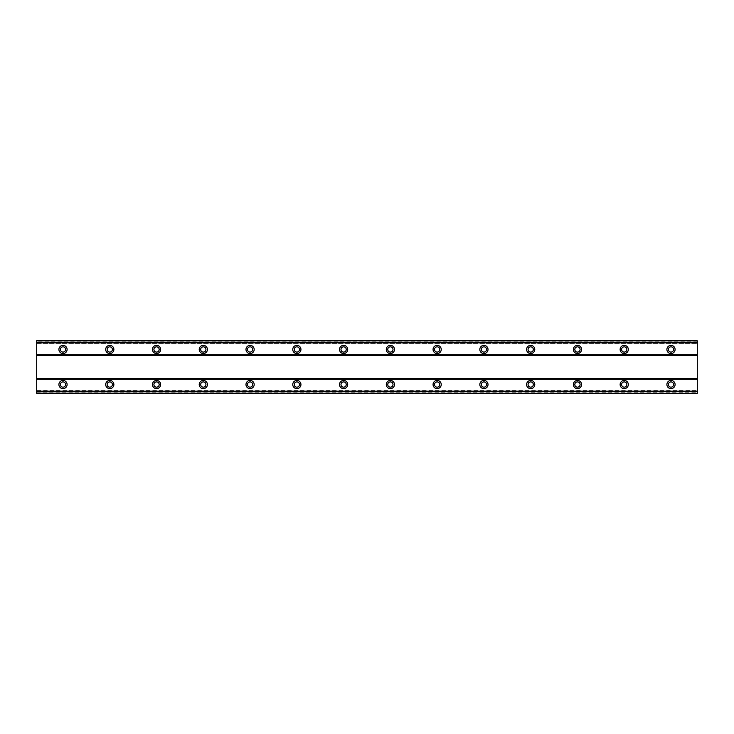 <?xml version="1.0" encoding="UTF-8"?>
<svg xmlns="http://www.w3.org/2000/svg" width="734" height="734" viewBox="0 0 734 734"><rect width="100%" height="100%" fill="white"/><g stroke="black" fill="none" stroke-linecap="round" stroke-linejoin="round"><path stroke-width="0.55" stroke-dasharray="3.67 2.75" d="M63.005 380.441A4.092 4.092 0 0 0 58.913 384.543A4.092 4.092 0 0 0 63.005 388.635A4.092 4.092 0 0 0 67.097 384.543A4.092 4.092 0 0 0 63.005 380.441M670.995 380.441A4.092 4.092 0 0 0 666.903 384.543A4.092 4.092 0 0 0 670.995 388.635A4.092 4.092 0 0 0 675.087 384.543A4.092 4.092 0 0 0 670.995 380.441M624.221 380.441A4.092 4.092 0 0 0 620.129 384.543A4.092 4.092 0 0 0 624.221 388.635A4.092 4.092 0 0 0 628.313 384.543A4.092 4.092 0 0 0 624.221 380.441M577.456 380.441A4.092 4.092 0 0 0 573.364 384.543A4.092 4.092 0 0 0 577.456 388.635A4.092 4.092 0 0 0 581.548 384.543A4.092 4.092 0 0 0 577.456 380.441M530.691 380.441A4.092 4.092 0 0 0 526.599 384.543A4.092 4.092 0 0 0 530.691 388.635A4.092 4.092 0 0 0 534.783 384.543A4.092 4.092 0 0 0 530.691 380.441M483.917 380.441A4.092 4.092 0 0 0 479.825 384.543A4.092 4.092 0 0 0 483.917 388.635A4.092 4.092 0 0 0 488.009 384.543A4.092 4.092 0 0 0 483.917 380.441M437.152 380.441A4.092 4.092 0 0 0 433.06 384.543A4.092 4.092 0 0 0 437.152 388.635A4.092 4.092 0 0 0 441.244 384.543A4.092 4.092 0 0 0 437.152 380.441M390.387 380.441A4.092 4.092 0 0 0 386.295 384.543A4.092 4.092 0 0 0 390.387 388.635A4.092 4.092 0 0 0 394.479 384.543A4.092 4.092 0 0 0 390.387 380.441M343.613 380.441A4.092 4.092 0 0 0 339.521 384.543A4.092 4.092 0 0 0 343.613 388.635A4.092 4.092 0 0 0 347.705 384.543A4.092 4.092 0 0 0 343.613 380.441M296.848 380.441A4.092 4.092 0 0 0 292.756 384.543A4.092 4.092 0 0 0 296.848 388.635A4.092 4.092 0 0 0 300.94 384.543A4.092 4.092 0 0 0 296.848 380.441M250.083 380.441A4.092 4.092 0 0 0 245.991 384.543A4.092 4.092 0 0 0 250.083 388.635A4.092 4.092 0 0 0 254.175 384.543A4.092 4.092 0 0 0 250.083 380.441M203.309 380.441A4.092 4.092 0 0 0 199.217 384.543A4.092 4.092 0 0 0 203.309 388.635A4.092 4.092 0 0 0 207.401 384.543A4.092 4.092 0 0 0 203.309 380.441M156.544 380.441A4.092 4.092 0 0 0 152.452 384.543A4.092 4.092 0 0 0 156.544 388.635A4.092 4.092 0 0 0 160.636 384.543A4.092 4.092 0 0 0 156.544 380.441M109.779 380.441A4.092 4.092 0 0 0 105.687 384.543A4.092 4.092 0 0 0 109.779 388.635A4.092 4.092 0 0 0 113.871 384.543A4.092 4.092 0 0 0 109.779 380.441M63.005 345.365A4.092 4.092 0 0 0 58.913 349.457A4.092 4.092 0 0 0 63.005 353.559A4.092 4.092 0 0 0 67.097 349.457A4.092 4.092 0 0 0 63.005 345.365M670.995 345.365A4.092 4.092 0 0 0 666.903 349.457A4.092 4.092 0 0 0 670.995 353.559A4.092 4.092 0 0 0 675.087 349.457A4.092 4.092 0 0 0 670.995 345.365M624.221 345.365A4.092 4.092 0 0 0 620.129 349.457A4.092 4.092 0 0 0 624.221 353.559A4.092 4.092 0 0 0 628.313 349.457A4.092 4.092 0 0 0 624.221 345.365M577.456 345.365A4.092 4.092 0 0 0 573.364 349.457A4.092 4.092 0 0 0 577.456 353.559A4.092 4.092 0 0 0 581.548 349.457A4.092 4.092 0 0 0 577.456 345.365M530.691 345.365A4.092 4.092 0 0 0 526.599 349.457A4.092 4.092 0 0 0 530.691 353.559A4.092 4.092 0 0 0 534.783 349.457A4.092 4.092 0 0 0 530.691 345.365M483.917 345.365A4.092 4.092 0 0 0 479.825 349.457A4.092 4.092 0 0 0 483.917 353.559A4.092 4.092 0 0 0 488.009 349.457A4.092 4.092 0 0 0 483.917 345.365M437.152 345.365A4.092 4.092 0 0 0 433.06 349.457A4.092 4.092 0 0 0 437.152 353.559A4.092 4.092 0 0 0 441.244 349.457A4.092 4.092 0 0 0 437.152 345.365M390.387 345.365A4.092 4.092 0 0 0 386.295 349.457A4.092 4.092 0 0 0 390.387 353.559A4.092 4.092 0 0 0 394.479 349.457A4.092 4.092 0 0 0 390.387 345.365M343.613 345.365A4.092 4.092 0 0 0 339.521 349.457A4.092 4.092 0 0 0 343.613 353.559A4.092 4.092 0 0 0 347.705 349.457A4.092 4.092 0 0 0 343.613 345.365M296.848 345.365A4.092 4.092 0 0 0 292.756 349.457A4.092 4.092 0 0 0 296.848 353.559A4.092 4.092 0 0 0 300.94 349.457A4.092 4.092 0 0 0 296.848 345.365M250.083 345.365A4.092 4.092 0 0 0 245.991 349.457A4.092 4.092 0 0 0 250.083 353.559A4.092 4.092 0 0 0 254.175 349.457A4.092 4.092 0 0 0 250.083 345.365M203.309 345.365A4.092 4.092 0 0 0 199.217 349.457A4.092 4.092 0 0 0 203.309 353.559A4.092 4.092 0 0 0 207.401 349.457A4.092 4.092 0 0 0 203.309 345.365M156.544 345.365A4.092 4.092 0 0 0 152.452 349.457A4.092 4.092 0 0 0 156.544 353.559A4.092 4.092 0 0 0 160.636 349.457A4.092 4.092 0 0 0 156.544 345.365M109.779 345.365A4.092 4.092 0 0 0 105.687 349.457A4.092 4.092 0 0 0 109.779 353.559A4.092 4.092 0 0 0 113.871 349.457A4.092 4.092 0 0 0 109.779 345.365M63.005 352.091A2.633 2.633 0 0 1 60.381 349.457A2.633 2.633 0 0 1 63.005 346.833A2.633 2.633 0 0 1 65.638 349.457A2.633 2.633 0 0 1 63.005 352.091M670.995 352.091A2.633 2.633 0 0 1 668.362 349.457A2.633 2.633 0 0 1 670.995 346.833A2.633 2.633 0 0 1 673.619 349.457A2.633 2.633 0 0 1 670.995 352.091M624.221 352.091A2.633 2.633 0 0 1 621.597 349.457A2.633 2.633 0 0 1 624.221 346.833A2.633 2.633 0 0 1 626.854 349.457A2.633 2.633 0 0 1 624.221 352.091M577.456 352.091A2.633 2.633 0 0 1 574.823 349.457A2.633 2.633 0 0 1 577.456 346.833A2.633 2.633 0 0 1 580.089 349.457A2.633 2.633 0 0 1 577.456 352.091M530.691 352.091A2.633 2.633 0 0 1 528.058 349.457A2.633 2.633 0 0 1 530.691 346.833A2.633 2.633 0 0 1 533.315 349.457A2.633 2.633 0 0 1 530.691 352.091M483.917 352.091A2.633 2.633 0 0 1 481.293 349.457A2.633 2.633 0 0 1 483.917 346.833A2.633 2.633 0 0 1 486.55 349.457A2.633 2.633 0 0 1 483.917 352.091M437.152 352.091A2.633 2.633 0 0 1 434.519 349.457A2.633 2.633 0 0 1 437.152 346.833A2.633 2.633 0 0 1 439.785 349.457A2.633 2.633 0 0 1 437.152 352.091M390.387 352.091A2.633 2.633 0 0 1 387.754 349.457A2.633 2.633 0 0 1 390.387 346.833A2.633 2.633 0 0 1 393.011 349.457A2.633 2.633 0 0 1 390.387 352.091M343.613 352.091A2.633 2.633 0 0 1 340.989 349.457A2.633 2.633 0 0 1 343.613 346.833A2.633 2.633 0 0 1 346.246 349.457A2.633 2.633 0 0 1 343.613 352.091M296.848 352.091A2.633 2.633 0 0 1 294.215 349.457A2.633 2.633 0 0 1 296.848 346.833A2.633 2.633 0 0 1 299.481 349.457A2.633 2.633 0 0 1 296.848 352.091M250.083 352.091A2.633 2.633 0 0 1 247.45 349.457A2.633 2.633 0 0 1 250.083 346.833A2.633 2.633 0 0 1 252.707 349.457A2.633 2.633 0 0 1 250.083 352.091M203.309 352.091A2.633 2.633 0 0 1 200.685 349.457A2.633 2.633 0 0 1 203.309 346.833A2.633 2.633 0 0 1 205.942 349.457A2.633 2.633 0 0 1 203.309 352.091M156.544 352.091A2.633 2.633 0 0 1 153.911 349.457A2.633 2.633 0 0 1 156.544 346.833A2.633 2.633 0 0 1 159.177 349.457A2.633 2.633 0 0 1 156.544 352.091M109.779 352.091A2.633 2.633 0 0 1 107.146 349.457A2.633 2.633 0 0 1 109.779 346.833A2.633 2.633 0 0 1 112.403 349.457A2.633 2.633 0 0 1 109.779 352.091M63.005 387.167A2.633 2.633 0 0 1 60.381 384.543A2.633 2.633 0 0 1 63.005 381.909A2.633 2.633 0 0 1 65.638 384.543A2.633 2.633 0 0 1 63.005 387.167M670.995 387.167A2.633 2.633 0 0 1 668.362 384.543A2.633 2.633 0 0 1 670.995 381.909A2.633 2.633 0 0 1 673.619 384.543A2.633 2.633 0 0 1 670.995 387.167M624.221 387.167A2.633 2.633 0 0 1 621.597 384.543A2.633 2.633 0 0 1 624.221 381.909A2.633 2.633 0 0 1 626.854 384.543A2.633 2.633 0 0 1 624.221 387.167M577.456 387.167A2.633 2.633 0 0 1 574.823 384.543A2.633 2.633 0 0 1 577.456 381.909A2.633 2.633 0 0 1 580.089 384.543A2.633 2.633 0 0 1 577.456 387.167M530.691 387.167A2.633 2.633 0 0 1 528.058 384.543A2.633 2.633 0 0 1 530.691 381.909A2.633 2.633 0 0 1 533.315 384.543A2.633 2.633 0 0 1 530.691 387.167M483.917 387.167A2.633 2.633 0 0 1 481.293 384.543A2.633 2.633 0 0 1 483.917 381.909A2.633 2.633 0 0 1 486.55 384.543A2.633 2.633 0 0 1 483.917 387.167M437.152 387.167A2.633 2.633 0 0 1 434.519 384.543A2.633 2.633 0 0 1 437.152 381.909A2.633 2.633 0 0 1 439.785 384.543A2.633 2.633 0 0 1 437.152 387.167M390.387 387.167A2.633 2.633 0 0 1 387.754 384.543A2.633 2.633 0 0 1 390.387 381.909A2.633 2.633 0 0 1 393.011 384.543A2.633 2.633 0 0 1 390.387 387.167M343.613 387.167A2.633 2.633 0 0 1 340.989 384.543A2.633 2.633 0 0 1 343.613 381.909A2.633 2.633 0 0 1 346.246 384.543A2.633 2.633 0 0 1 343.613 387.167M296.848 387.167A2.633 2.633 0 0 1 294.215 384.543A2.633 2.633 0 0 1 296.848 381.909A2.633 2.633 0 0 1 299.481 384.543A2.633 2.633 0 0 1 296.848 387.167M250.083 387.167A2.633 2.633 0 0 1 247.45 384.543A2.633 2.633 0 0 1 250.083 381.909A2.633 2.633 0 0 1 252.707 384.543A2.633 2.633 0 0 1 250.083 387.167M203.309 387.167A2.633 2.633 0 0 1 200.685 384.543A2.633 2.633 0 0 1 203.309 381.909A2.633 2.633 0 0 1 205.942 384.543A2.633 2.633 0 0 1 203.309 387.167M156.544 387.167A2.633 2.633 0 0 1 153.911 384.543A2.633 2.633 0 0 1 156.544 381.909A2.633 2.633 0 0 1 159.177 384.543A2.633 2.633 0 0 1 156.544 387.167M109.779 387.167A2.633 2.633 0 0 1 107.146 384.543A2.633 2.633 0 0 1 109.779 381.909A2.633 2.633 0 0 1 112.403 384.543A2.633 2.633 0 0 1 109.779 387.167M36.7 342.677L36.7 340.695L36.7 342.677L697.3 342.677L697.3 340.695L697.3 342.677M36.7 340.695L36.7 393.305L697.3 393.305L697.3 340.695L36.7 340.695M36.7 390.323L36.7 393.305L36.7 390.323L697.3 390.323L36.7 390.323M697.3 393.305L36.7 393.305L697.3 393.305M697.3 340.796L36.7 340.796M36.7 343.677L697.3 343.677L36.7 343.677M697.3 341.273L36.7 341.273M36.7 354.724L697.3 354.724M697.3 355.311L36.7 355.311M36.7 378.689L697.3 378.689M697.3 379.276L36.7 379.276M36.7 392.727L697.3 392.727M36.7 391.323L697.3 391.323M36.7 393.204L697.3 393.204"/><path stroke-width="1.1" d="M63.005 380.441A4.092 4.092 0 0 0 58.913 384.543A4.092 4.092 0 0 0 63.005 388.635A4.092 4.092 0 0 0 67.097 384.543A4.092 4.092 0 0 0 63.005 380.441M670.995 380.441A4.092 4.092 0 0 0 666.903 384.543A4.092 4.092 0 0 0 670.995 388.635A4.092 4.092 0 0 0 675.087 384.543A4.092 4.092 0 0 0 670.995 380.441M624.221 380.441A4.092 4.092 0 0 0 620.129 384.543A4.092 4.092 0 0 0 624.221 388.635A4.092 4.092 0 0 0 628.313 384.543A4.092 4.092 0 0 0 624.221 380.441M577.456 380.441A4.092 4.092 0 0 0 573.364 384.543A4.092 4.092 0 0 0 577.456 388.635A4.092 4.092 0 0 0 581.548 384.543A4.092 4.092 0 0 0 577.456 380.441M530.691 380.441A4.092 4.092 0 0 0 526.599 384.543A4.092 4.092 0 0 0 530.691 388.635A4.092 4.092 0 0 0 534.783 384.543A4.092 4.092 0 0 0 530.691 380.441M483.917 380.441A4.092 4.092 0 0 0 479.825 384.543A4.092 4.092 0 0 0 483.917 388.635A4.092 4.092 0 0 0 488.009 384.543A4.092 4.092 0 0 0 483.917 380.441M437.152 380.441A4.092 4.092 0 0 0 433.06 384.543A4.092 4.092 0 0 0 437.152 388.635A4.092 4.092 0 0 0 441.244 384.543A4.092 4.092 0 0 0 437.152 380.441M390.387 380.441A4.092 4.092 0 0 0 386.295 384.543A4.092 4.092 0 0 0 390.387 388.635A4.092 4.092 0 0 0 394.479 384.543A4.092 4.092 0 0 0 390.387 380.441M343.613 380.441A4.092 4.092 0 0 0 339.521 384.543A4.092 4.092 0 0 0 343.613 388.635A4.092 4.092 0 0 0 347.705 384.543A4.092 4.092 0 0 0 343.613 380.441M296.848 380.441A4.092 4.092 0 0 0 292.756 384.543A4.092 4.092 0 0 0 296.848 388.635A4.092 4.092 0 0 0 300.94 384.543A4.092 4.092 0 0 0 296.848 380.441M250.083 380.441A4.092 4.092 0 0 0 245.991 384.543A4.092 4.092 0 0 0 250.083 388.635A4.092 4.092 0 0 0 254.175 384.543A4.092 4.092 0 0 0 250.083 380.441M203.309 380.441A4.092 4.092 0 0 0 199.217 384.543A4.092 4.092 0 0 0 203.309 388.635A4.092 4.092 0 0 0 207.401 384.543A4.092 4.092 0 0 0 203.309 380.441M156.544 380.441A4.092 4.092 0 0 0 152.452 384.543A4.092 4.092 0 0 0 156.544 388.635A4.092 4.092 0 0 0 160.636 384.543A4.092 4.092 0 0 0 156.544 380.441M109.779 380.441A4.092 4.092 0 0 0 105.687 384.543A4.092 4.092 0 0 0 109.779 388.635A4.092 4.092 0 0 0 113.871 384.543A4.092 4.092 0 0 0 109.779 380.441M63.005 345.365A4.092 4.092 0 0 0 58.913 349.457A4.092 4.092 0 0 0 63.005 353.559A4.092 4.092 0 0 0 67.097 349.457A4.092 4.092 0 0 0 63.005 345.365M670.995 345.365A4.092 4.092 0 0 0 666.903 349.457A4.092 4.092 0 0 0 670.995 353.559A4.092 4.092 0 0 0 675.087 349.457A4.092 4.092 0 0 0 670.995 345.365M624.221 345.365A4.092 4.092 0 0 0 620.129 349.457A4.092 4.092 0 0 0 624.221 353.559A4.092 4.092 0 0 0 628.313 349.457A4.092 4.092 0 0 0 624.221 345.365M577.456 345.365A4.092 4.092 0 0 0 573.364 349.457A4.092 4.092 0 0 0 577.456 353.559A4.092 4.092 0 0 0 581.548 349.457A4.092 4.092 0 0 0 577.456 345.365M530.691 345.365A4.092 4.092 0 0 0 526.599 349.457A4.092 4.092 0 0 0 530.691 353.559A4.092 4.092 0 0 0 534.783 349.457A4.092 4.092 0 0 0 530.691 345.365M483.917 345.365A4.092 4.092 0 0 0 479.825 349.457A4.092 4.092 0 0 0 483.917 353.559A4.092 4.092 0 0 0 488.009 349.457A4.092 4.092 0 0 0 483.917 345.365M437.152 345.365A4.092 4.092 0 0 0 433.06 349.457A4.092 4.092 0 0 0 437.152 353.559A4.092 4.092 0 0 0 441.244 349.457A4.092 4.092 0 0 0 437.152 345.365M390.387 345.365A4.092 4.092 0 0 0 386.295 349.457A4.092 4.092 0 0 0 390.387 353.559A4.092 4.092 0 0 0 394.479 349.457A4.092 4.092 0 0 0 390.387 345.365M343.613 345.365A4.092 4.092 0 0 0 339.521 349.457A4.092 4.092 0 0 0 343.613 353.559A4.092 4.092 0 0 0 347.705 349.457A4.092 4.092 0 0 0 343.613 345.365M296.848 345.365A4.092 4.092 0 0 0 292.756 349.457A4.092 4.092 0 0 0 296.848 353.559A4.092 4.092 0 0 0 300.94 349.457A4.092 4.092 0 0 0 296.848 345.365M250.083 345.365A4.092 4.092 0 0 0 245.991 349.457A4.092 4.092 0 0 0 250.083 353.559A4.092 4.092 0 0 0 254.175 349.457A4.092 4.092 0 0 0 250.083 345.365M203.309 345.365A4.092 4.092 0 0 0 199.217 349.457A4.092 4.092 0 0 0 203.309 353.559A4.092 4.092 0 0 0 207.401 349.457A4.092 4.092 0 0 0 203.309 345.365M156.544 345.365A4.092 4.092 0 0 0 152.452 349.457A4.092 4.092 0 0 0 156.544 353.559A4.092 4.092 0 0 0 160.636 349.457A4.092 4.092 0 0 0 156.544 345.365M109.779 345.365A4.092 4.092 0 0 0 105.687 349.457A4.092 4.092 0 0 0 109.779 353.559A4.092 4.092 0 0 0 113.871 349.457A4.092 4.092 0 0 0 109.779 345.365M63.005 352.091A2.633 2.633 0 0 1 60.381 349.457A2.633 2.633 0 0 1 63.005 346.833A2.633 2.633 0 0 1 65.638 349.457A2.633 2.633 0 0 1 63.005 352.091M670.995 352.091A2.633 2.633 0 0 1 668.362 349.457A2.633 2.633 0 0 1 670.995 346.833A2.633 2.633 0 0 1 673.619 349.457A2.633 2.633 0 0 1 670.995 352.091M624.221 352.091A2.633 2.633 0 0 1 621.597 349.457A2.633 2.633 0 0 1 624.221 346.833A2.633 2.633 0 0 1 626.854 349.457A2.633 2.633 0 0 1 624.221 352.091M577.456 352.091A2.633 2.633 0 0 1 574.823 349.457A2.633 2.633 0 0 1 577.456 346.833A2.633 2.633 0 0 1 580.089 349.457A2.633 2.633 0 0 1 577.456 352.091M530.691 352.091A2.633 2.633 0 0 1 528.058 349.457A2.633 2.633 0 0 1 530.691 346.833A2.633 2.633 0 0 1 533.315 349.457A2.633 2.633 0 0 1 530.691 352.091M483.917 352.091A2.633 2.633 0 0 1 481.293 349.457A2.633 2.633 0 0 1 483.917 346.833A2.633 2.633 0 0 1 486.55 349.457A2.633 2.633 0 0 1 483.917 352.091M437.152 352.091A2.633 2.633 0 0 1 434.519 349.457A2.633 2.633 0 0 1 437.152 346.833A2.633 2.633 0 0 1 439.785 349.457A2.633 2.633 0 0 1 437.152 352.091M390.387 352.091A2.633 2.633 0 0 1 387.754 349.457A2.633 2.633 0 0 1 390.387 346.833A2.633 2.633 0 0 1 393.011 349.457A2.633 2.633 0 0 1 390.387 352.091M343.613 352.091A2.633 2.633 0 0 1 340.989 349.457A2.633 2.633 0 0 1 343.613 346.833A2.633 2.633 0 0 1 346.246 349.457A2.633 2.633 0 0 1 343.613 352.091M296.848 352.091A2.633 2.633 0 0 1 294.215 349.457A2.633 2.633 0 0 1 296.848 346.833A2.633 2.633 0 0 1 299.481 349.457A2.633 2.633 0 0 1 296.848 352.091M250.083 352.091A2.633 2.633 0 0 1 247.45 349.457A2.633 2.633 0 0 1 250.083 346.833A2.633 2.633 0 0 1 252.707 349.457A2.633 2.633 0 0 1 250.083 352.091M203.309 352.091A2.633 2.633 0 0 1 200.685 349.457A2.633 2.633 0 0 1 203.309 346.833A2.633 2.633 0 0 1 205.942 349.457A2.633 2.633 0 0 1 203.309 352.091M156.544 352.091A2.633 2.633 0 0 1 153.911 349.457A2.633 2.633 0 0 1 156.544 346.833A2.633 2.633 0 0 1 159.177 349.457A2.633 2.633 0 0 1 156.544 352.091M109.779 352.091A2.633 2.633 0 0 1 107.146 349.457A2.633 2.633 0 0 1 109.779 346.833A2.633 2.633 0 0 1 112.403 349.457A2.633 2.633 0 0 1 109.779 352.091M63.005 387.167A2.633 2.633 0 0 1 60.381 384.543A2.633 2.633 0 0 1 63.005 381.909A2.633 2.633 0 0 1 65.638 384.543A2.633 2.633 0 0 1 63.005 387.167M670.995 387.167A2.633 2.633 0 0 1 668.362 384.543A2.633 2.633 0 0 1 670.995 381.909A2.633 2.633 0 0 1 673.619 384.543A2.633 2.633 0 0 1 670.995 387.167M624.221 387.167A2.633 2.633 0 0 1 621.597 384.543A2.633 2.633 0 0 1 624.221 381.909A2.633 2.633 0 0 1 626.854 384.543A2.633 2.633 0 0 1 624.221 387.167M577.456 387.167A2.633 2.633 0 0 1 574.823 384.543A2.633 2.633 0 0 1 577.456 381.909A2.633 2.633 0 0 1 580.089 384.543A2.633 2.633 0 0 1 577.456 387.167M530.691 387.167A2.633 2.633 0 0 1 528.058 384.543A2.633 2.633 0 0 1 530.691 381.909A2.633 2.633 0 0 1 533.315 384.543A2.633 2.633 0 0 1 530.691 387.167M483.917 387.167A2.633 2.633 0 0 1 481.293 384.543A2.633 2.633 0 0 1 483.917 381.909A2.633 2.633 0 0 1 486.55 384.543A2.633 2.633 0 0 1 483.917 387.167M437.152 387.167A2.633 2.633 0 0 1 434.519 384.543A2.633 2.633 0 0 1 437.152 381.909A2.633 2.633 0 0 1 439.785 384.543A2.633 2.633 0 0 1 437.152 387.167M390.387 387.167A2.633 2.633 0 0 1 387.754 384.543A2.633 2.633 0 0 1 390.387 381.909A2.633 2.633 0 0 1 393.011 384.543A2.633 2.633 0 0 1 390.387 387.167M343.613 387.167A2.633 2.633 0 0 1 340.989 384.543A2.633 2.633 0 0 1 343.613 381.909A2.633 2.633 0 0 1 346.246 384.543A2.633 2.633 0 0 1 343.613 387.167M296.848 387.167A2.633 2.633 0 0 1 294.215 384.543A2.633 2.633 0 0 1 296.848 381.909A2.633 2.633 0 0 1 299.481 384.543A2.633 2.633 0 0 1 296.848 387.167M250.083 387.167A2.633 2.633 0 0 1 247.45 384.543A2.633 2.633 0 0 1 250.083 381.909A2.633 2.633 0 0 1 252.707 384.543A2.633 2.633 0 0 1 250.083 387.167M203.309 387.167A2.633 2.633 0 0 1 200.685 384.543A2.633 2.633 0 0 1 203.309 381.909A2.633 2.633 0 0 1 205.942 384.543A2.633 2.633 0 0 1 203.309 387.167M156.544 387.167A2.633 2.633 0 0 1 153.911 384.543A2.633 2.633 0 0 1 156.544 381.909A2.633 2.633 0 0 1 159.177 384.543A2.633 2.633 0 0 1 156.544 387.167M109.779 387.167A2.633 2.633 0 0 1 107.146 384.543A2.633 2.633 0 0 1 109.779 381.909A2.633 2.633 0 0 1 112.403 384.543A2.633 2.633 0 0 1 109.779 387.167M697.3 378.689L36.7 378.689L36.7 355.311L697.3 355.311L697.3 379.276L36.7 379.276L36.7 393.305L697.3 393.305L36.7 393.158M36.7 378.689L36.7 379.276M36.7 340.842L697.3 340.842L36.7 340.695L36.7 355.311M697.3 379.276L697.3 393.158M697.3 340.842L697.3 355.311M36.7 354.724L697.3 354.724M36.7 391.332L697.3 391.332M697.3 391.176L36.7 391.176M36.7 342.824L697.3 342.824M697.3 342.668L36.7 342.668"/></g></svg>
